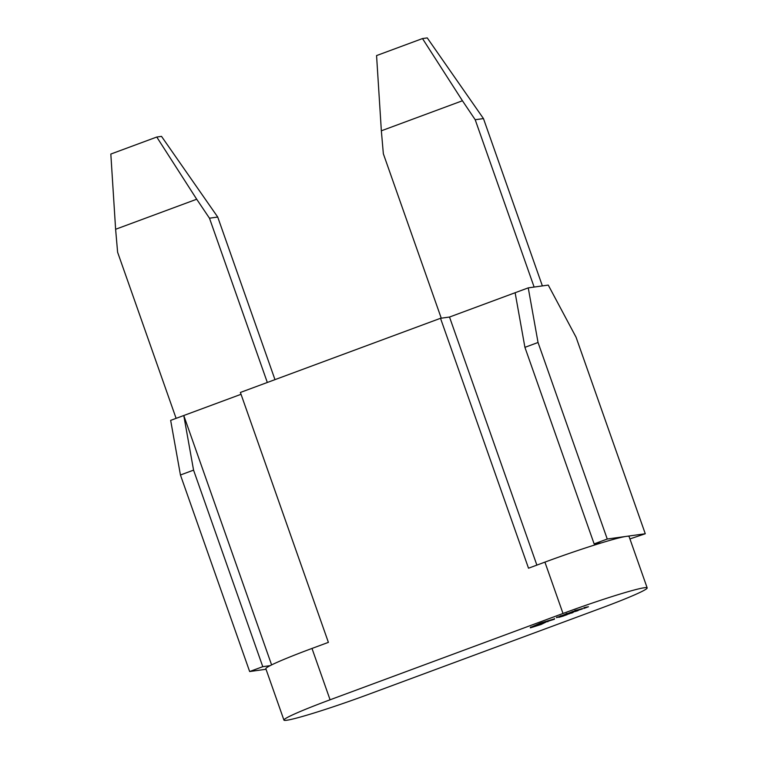 <?xml version="1.0" encoding="UTF-8"?>
<svg xmlns="http://www.w3.org/2000/svg" width="758" height="758" viewBox="0 0 758 758"><rect width="100%" height="100%" fill="white"/><g stroke="black" fill="none" stroke-linecap="round" stroke-linejoin="round"><path stroke-width="1.14" d="M274.974 379.635L217.726 217.053L209.473 218.2L196.701 199.231L115.614 229.276L117.613 252.243L176.112 418.359M267.318 382.468L209.473 218.2M115.614 229.276L110.829 154.054L156.764 137.037L161.511 136.374L217.726 217.053M156.764 137.037L196.701 199.231M441.251 318.189L383.349 153.77L381.35 130.802L462.437 100.757L475.2 119.726L534.125 287.055L542.377 285.908L483.462 118.58L427.247 37.9L422.49 38.563L376.565 55.58L381.35 130.802M475.2 119.726L483.462 118.58M462.437 100.757L422.49 38.563M647.171 587.895L629.083 536.541A69.073 3.98 160.6 0 0 626.26 536.389L607.253 539.033L538.038 342.483L524.915 347.344L515.127 292.73L449.513 317.043L440.512 318.294L240.39 392.454L328.394 642.367L311.993 648.441A69.073 3.98 160.6 0 0 270.123 665.657A69.073 3.98 160.6 0 0 265.85 668.745L283.937 720.1A69.073 3.98 -19.4 0 1 330.081 699.795L563.005 613.478A69.073 3.98 -19.4 0 1 644.347 587.744A69.073 3.98 -19.4 0 1 647.171 587.895A69.073 3.98 -19.4 0 1 601.028 608.2L368.094 694.518A69.073 3.98 -19.4 0 1 283.937 720.1M568.907 613.411L565.307 614.406L567.05 613.336L564.445 614.691L568.822 613.184M567.903 613.61L567.268 613.411M574.46 611.185L573.522 611.526M577.103 610.796L573.635 611.877L578.098 610.597L575.208 611.498L577.103 610.796L576.468 610.607M573.067 611.422L568.292 613.26M554.221 618.935L540.634 623.019L530.287 627.501M550.09 620.423L547.646 621.418M536.569 625.303L533.888 626.307M545.485 621.873L537.735 624.819M567.107 614.672L563.753 615.837L567.107 614.672L564.435 614.994M569.447 613.582L567.164 614.454L570.243 613.43L567.827 614.198L569.447 613.582L568.178 613.61M569.713 613.203L568.708 613.535M582.267 608.617L578.875 609.546M572.536 612.047L570.926 612.654M569.646 613.07L571.333 612.995M564.606 614.548L563.346 615.041M563.639 615.041L560.134 616.093M588.464 606.751L583.982 607.651L583.707 608.522L588.464 606.751L583.707 608.522M563.431 616.027L558.968 617.306L562.351 615.998M562.436 616.235L561.801 616.036M579.273 609.565L574.791 610.465L574.507 611.336L579.273 609.565L574.507 611.336M560.029 616.263L556.41 617.666L560.778 616.32M629.917 538.929L645.276 533.755L576.061 337.206L548.261 285.093L528.25 287.869L538.038 342.483M270.123 665.657L262.78 666.68L193.565 470.131L180.442 474.991L170.654 420.377L241.035 394.302M515.127 292.73L528.25 287.869M645.276 533.755L626.26 536.389A69.073 3.98 160.6 0 0 601.473 542.87A69.073 3.98 160.6 0 0 544.917 562.123L563.005 613.478M607.253 539.033L594.13 543.893L524.915 347.344M440.512 318.294L528.515 568.206L544.917 562.123M262.78 666.68L249.657 671.541L180.442 474.991M249.657 671.541L266.03 669.267M601.473 542.87L594.13 543.893M271.61 664.908L183.777 415.517L193.565 470.131M449.513 317.043L536.872 565.108M582.381 608.958L577.482 610.446L582.381 608.958L582.457 608.399M580.836 609.29L578.354 610.171L580.836 609.29M571.39 613.165L572.991 612.53L573.38 612.076L572.404 612.275M572.347 612.663L570.395 612.862M570.49 613.146L569.751 613.421M569.58 613.686L568.936 613.885M565.297 615.307L564.416 615.591L565.269 615.221M532.713 626.847L541.477 623.256L554.344 619.277L540.757 623.37L530.401 627.851L541.155 624.459L546.31 621.92L532.58 626.961M530.742 627.027L530.401 627.851M548.451 621.029L547.759 621.759M554.344 619.277L554.524 618.575M540.435 624.573L539.535 624.696L540.369 624.403M573.19 611.772L573.266 611.213M571.636 612.104L569.154 612.985L571.636 612.104M560.266 615.894L560.257 616.434M584.674 607.85L586.341 607.395L584.56 607.509M573.635 611.877L573.418 611.223M575.464 610.654L577.141 610.209L575.474 610.645M567.164 613.677L564.445 614.691M560.816 616.406L558.4 616.87M558.523 617.211L556.969 617.069M557.092 617.41L556.41 617.666M311.993 648.441L330.081 699.795"/></g></svg>
